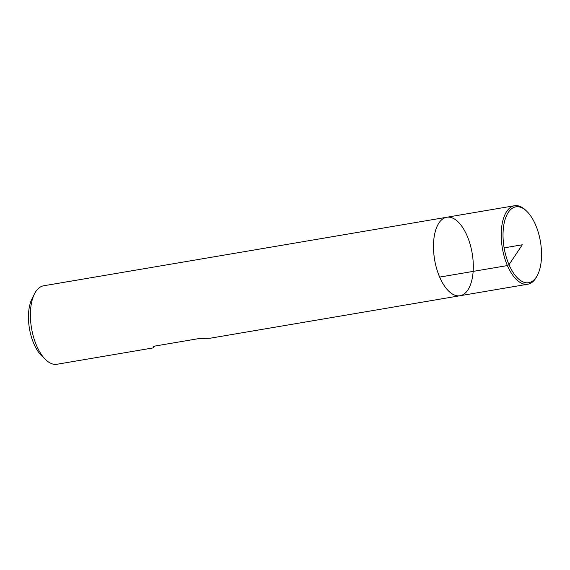 <?xml version="1.0" encoding="UTF-8"?>
<svg xmlns="http://www.w3.org/2000/svg" width="570" height="570" viewBox="0 0 570 570"><rect width="100%" height="100%" fill="white"/><g stroke="black" fill="none" stroke-linecap="round" stroke-linejoin="round"><path stroke-width="0.85" d="M537.596 274.89A38.475 18.418 -99.6 0 1 512.822 271.997A38.475 18.418 -99.6 0 1 504.357 222.215A38.475 18.418 -99.6 0 1 526.787 211.299A38.475 18.418 -99.6 0 1 535.565 224.865A38.475 18.418 -99.6 0 1 537.596 274.89L536.976 276.122A39.8 19.052 -99.6 0 1 527.813 284.209L460.061 295.73A39.8 19.052 -99.6 0 1 434.604 259.685A39.8 19.052 -99.6 0 1 446.716 217.256A39.8 19.052 80.4 0 0 439.655 277.091A39.8 19.052 80.4 0 0 460.061 295.73A39.8 19.052 80.4 0 0 472.174 253.301A39.8 19.052 80.4 0 0 446.716 217.256L43.641 285.791A39.8 19.052 80.4 0 0 34.478 293.878A39.8 19.052 80.4 0 0 36.58 345.627A39.8 19.052 80.4 0 0 45.664 359.663A39.8 19.052 80.4 0 0 56.986 364.266L153.159 347.914L154.962 346.054M460.061 295.73L210.009 338.245L199.137 338.544L153.202 346.353L153.159 347.914M45.664 359.663L41.696 355.822A34.492 16.516 -99.6 0 1 33.822 343.66A34.492 16.516 -99.6 0 1 31.998 298.808L34.478 293.878M527.813 284.209A39.8 19.052 -99.6 0 1 502.362 248.164A39.8 19.052 -99.6 0 1 514.475 205.734A39.8 19.052 -99.6 0 1 525.789 210.337L526.787 211.299M504.136 247.864L522.291 244.779L509.017 264.694L507.414 265.57L439.655 277.091M514.475 205.734L446.716 217.256"/></g></svg>
